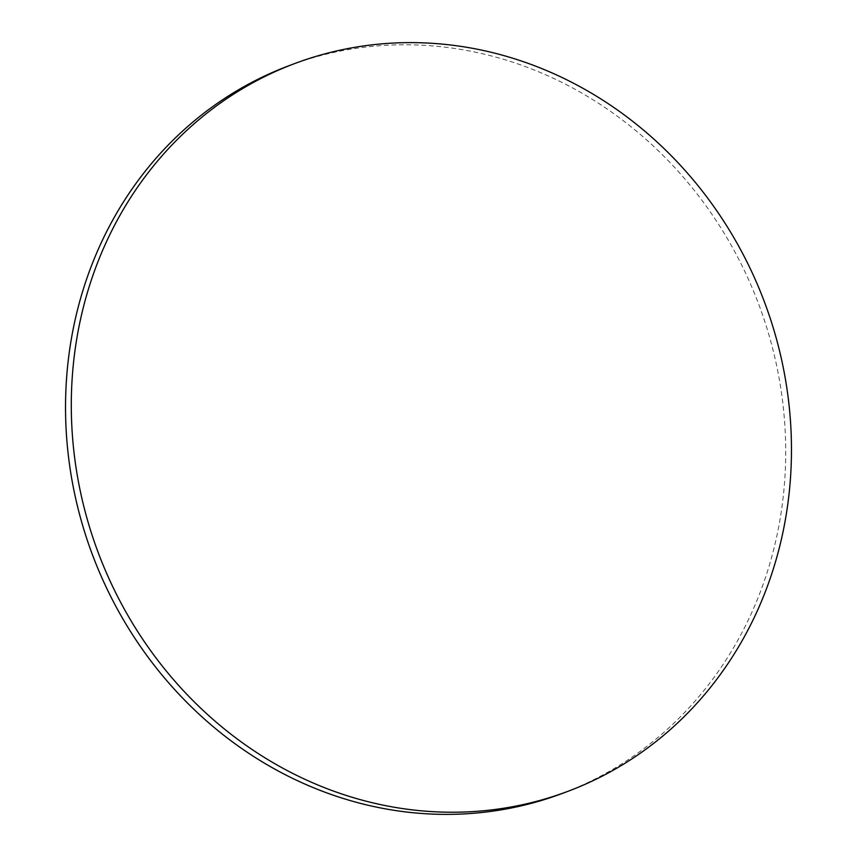 <?xml version="1.0" encoding="UTF-8"?>
<svg xmlns="http://www.w3.org/2000/svg" width="857" height="857" viewBox="0 0 857 857"><rect width="100%" height="100%" fill="white"/><g stroke="black" fill="none" stroke-linecap="round" stroke-linejoin="round"><path stroke-width="0.64" stroke-dasharray="4.29 3.21" d="M289.195 65.625A388.682 355.901 -110.5 0 1 350.984 49.149A388.682 355.901 -110.5 0 1 769.779 337.84A388.682 355.901 -110.5 0 1 562.042 793.539"/><path stroke-width="1.29" d="M567.805 791.375L562.042 793.539A388.682 355.901 -110.5 0 1 500.252 810.004A388.682 355.901 -110.5 0 1 81.458 521.324A388.682 355.901 -110.5 0 1 289.195 65.625L294.958 63.461A388.682 355.901 -110.5 0 1 356.748 46.996A388.682 355.901 -110.5 0 1 775.542 335.676A388.682 355.901 -110.5 0 1 567.805 791.375A388.682 355.901 -110.5 0 1 506.016 807.851A388.682 355.901 -110.5 0 1 87.221 519.16A388.682 355.901 -110.5 0 1 294.958 63.461"/></g></svg>

